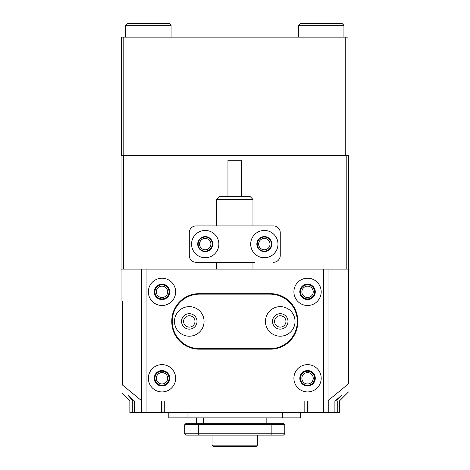 <?xml version="1.0" encoding="UTF-8"?>
<svg xmlns="http://www.w3.org/2000/svg" width="470" height="470" viewBox="0 0 470 470"><rect width="100%" height="100%" fill="white"/><g stroke="black" fill="none" stroke-linecap="round" stroke-linejoin="round"><path stroke-width="0.7" d="M257.29 244.095A7.05 7.05 0 0 1 264.34 237.045A7.05 7.05 0 0 1 271.39 244.095A7.05 7.05 0 0 1 264.34 251.145A7.05 7.05 0 0 1 257.29 244.095M270.021 244.095A5.687 5.687 0 0 0 264.34 238.413A5.687 5.687 0 0 0 258.653 244.095A5.687 5.687 0 0 0 264.34 249.782A5.687 5.687 0 0 0 270.021 244.095M198.158 244.095A7.05 7.05 0 0 1 205.208 237.045A7.05 7.05 0 0 1 212.258 244.095A7.05 7.05 0 0 1 205.208 251.145A7.05 7.05 0 0 1 198.158 244.095M210.895 244.095A5.687 5.687 0 0 0 205.208 238.413A5.687 5.687 0 0 0 199.521 244.095A5.687 5.687 0 0 0 205.208 249.782A5.687 5.687 0 0 0 210.895 244.095M300.495 378.274A7.05 7.05 0 0 1 307.545 371.224A7.05 7.05 0 0 1 314.595 378.274A7.05 7.05 0 0 1 307.545 385.324A7.05 7.05 0 0 1 300.495 378.274M313.231 378.274A5.687 5.687 0 0 0 307.545 372.587A5.687 5.687 0 0 0 301.863 378.274A5.687 5.687 0 0 0 307.545 383.961A5.687 5.687 0 0 0 313.231 378.274M300.495 291.852A7.05 7.05 0 0 1 307.545 284.802A7.05 7.05 0 0 1 314.595 291.852A7.05 7.05 0 0 1 307.545 298.902A7.05 7.05 0 0 1 300.495 291.852M313.231 291.852A5.687 5.687 0 0 0 307.545 286.171A5.687 5.687 0 0 0 301.863 291.852A5.687 5.687 0 0 0 307.545 297.539A5.687 5.687 0 0 0 313.231 291.852M154.947 291.852A7.05 7.05 0 0 1 161.997 284.802A7.05 7.05 0 0 1 169.047 291.852A7.05 7.05 0 0 1 161.997 298.902A7.05 7.05 0 0 1 154.947 291.852M167.684 291.852A5.687 5.687 0 0 0 161.997 286.171A5.687 5.687 0 0 0 156.31 291.852A5.687 5.687 0 0 0 161.997 297.539A5.687 5.687 0 0 0 167.684 291.852M154.947 378.274A7.05 7.05 0 0 1 161.997 371.224A7.05 7.05 0 0 1 169.047 378.274A7.05 7.05 0 0 1 161.997 385.324A7.05 7.05 0 0 1 154.947 378.274M167.684 378.274A5.687 5.687 0 0 0 161.997 372.587A5.687 5.687 0 0 0 156.31 378.274A5.687 5.687 0 0 0 161.997 383.961A5.687 5.687 0 0 0 167.684 378.274M335.104 401.016L337.248 401.016L336.461 401.016L341.661 395.211L335.104 401.016L328.23 401.016L328.23 412.39L129.855 412.39L129.855 401.016L134.444 401.016L127.887 395.211L133.086 401.016L132.299 401.016L132.299 412.39M141.529 412.39L141.529 269.11L121.06 269.11L121.06 300.953L122.429 300.953L122.429 384.977C122.429 396.051 122.429 396.051 122.429 384.977L141.529 400.669M134.444 401.016L134.655 412.39L134.649 401.016L141.529 401.016M346.208 269.11L346.208 155.405L348.481 155.405L348.481 269.11L328.013 269.11L328.013 412.39M328.013 400.669L348.481 383.831C348.481 394.612 348.481 394.612 348.481 383.831L348.481 269.11M161.545 412.39L161.545 401.016L308.003 401.016L307.545 401.016L308.003 401.016L308.003 412.39M121.06 269.11L121.06 155.405L123.34 155.405L123.34 269.11M346.208 155.405L123.34 155.405M282.64 316.257L281.037 315.787M188.505 315.787L186.907 316.257M250.692 244.095A13.648 13.648 0 0 0 264.34 257.742A13.648 13.648 0 0 0 277.982 244.095A13.648 13.648 0 0 0 264.34 230.453A13.648 13.648 0 0 0 250.692 244.095M256.832 244.095A7.502 7.502 0 0 0 264.34 251.603A7.502 7.502 0 0 0 271.842 244.095A7.502 7.502 0 0 0 264.34 236.592A7.502 7.502 0 0 0 256.832 244.095M191.56 244.095A13.648 13.648 0 0 0 205.208 257.742A13.648 13.648 0 0 0 218.856 244.095A13.648 13.648 0 0 0 205.208 230.453A13.648 13.648 0 0 0 191.56 244.095M197.706 244.095A7.502 7.502 0 0 0 205.208 251.603A7.502 7.502 0 0 0 212.71 244.095A7.502 7.502 0 0 0 205.208 236.592A7.502 7.502 0 0 0 197.706 244.095M280.255 232.726L280.255 255.469L280.255 232.726A6.821 6.821 0 0 0 273.434 225.905L196.113 225.905A6.821 6.821 0 0 0 189.287 232.726L189.287 255.469A6.821 6.821 0 0 0 196.113 262.289L254.493 262.289M254.493 225.905L273.434 225.905M273.434 262.289A6.821 6.821 0 0 0 280.255 255.469M219.308 196.66L250.24 196.66L252.966 199.386L216.582 199.386L219.308 196.66M227.95 196.66L227.95 160.27L241.598 160.27L241.598 196.66M348.481 321.874L348.94 321.874L348.94 335.521L348.481 335.521M348.481 337.795L348.94 337.795L348.94 367.358L348.481 367.358M337.248 412.39L337.248 401.016L339.693 401.016L339.693 412.39L334.887 412.39L334.893 401.016M334.887 401.016L334.887 412.39L328.23 412.39M304.819 412.39L304.819 401.016L164.729 401.016L164.729 412.39M307.545 401.016L307.545 412.39M161.997 412.39L161.997 401.016M285.942 321.421A5.687 5.687 0 0 0 280.255 315.734A5.687 5.687 0 0 0 274.568 321.421A5.687 5.687 0 0 0 280.255 327.102A5.687 5.687 0 0 0 285.942 321.421M194.974 321.421A5.687 5.687 0 0 0 189.287 315.734A5.687 5.687 0 0 0 183.606 321.421A5.687 5.687 0 0 0 189.287 327.102A5.687 5.687 0 0 0 194.974 321.421M175.645 378.274A13.648 13.648 0 0 0 161.997 364.632A13.648 13.648 0 0 0 148.356 378.274A13.648 13.648 0 0 0 161.997 391.921A13.648 13.648 0 0 0 175.645 378.274M169.729 378.274A7.732 7.732 0 0 0 161.997 370.542A7.732 7.732 0 0 0 154.266 378.274A7.732 7.732 0 0 0 161.997 386.005A7.732 7.732 0 0 0 169.729 378.274M175.645 291.852A13.648 13.648 0 0 0 161.997 278.211A13.648 13.648 0 0 0 148.356 291.852A13.648 13.648 0 0 0 161.997 305.5A13.648 13.648 0 0 0 175.645 291.852M169.729 291.852A7.732 7.732 0 0 0 161.997 284.121A7.732 7.732 0 0 0 154.266 291.852A7.732 7.732 0 0 0 161.997 299.59A7.732 7.732 0 0 0 169.729 291.852M321.192 378.274A13.648 13.648 0 0 0 307.545 364.632A13.648 13.648 0 0 0 293.903 378.274A13.648 13.648 0 0 0 307.545 391.921A13.648 13.648 0 0 0 321.192 378.274M315.282 378.274A7.732 7.732 0 0 0 307.545 370.542A7.732 7.732 0 0 0 299.813 378.274A7.732 7.732 0 0 0 307.545 386.005A7.732 7.732 0 0 0 315.282 378.274M321.192 291.852A13.648 13.648 0 0 0 307.545 278.211A13.648 13.648 0 0 0 293.903 291.852A13.648 13.648 0 0 0 307.545 305.5A13.648 13.648 0 0 0 321.192 291.852M315.282 291.852A7.732 7.732 0 0 0 307.545 284.121A7.732 7.732 0 0 0 299.813 291.852A7.732 7.732 0 0 0 307.545 299.59A7.732 7.732 0 0 0 315.282 291.852M171.779 320.963L171.779 321.874A27.289 27.289 0 0 0 199.069 349.163L270.479 349.163A27.289 27.289 0 0 0 297.769 321.874L297.769 320.963A27.289 27.289 0 0 0 270.479 293.674L199.069 293.674A27.289 27.289 0 0 0 171.779 320.963M141.529 269.11L328.013 269.11M272.982 417.848L272.982 423.305M196.566 417.848L196.566 423.305M271.161 423.305L283.439 423.305L284.802 424.669L184.739 424.669L186.102 423.305L271.161 423.305L271.161 433.763L284.802 433.763L284.802 424.669M184.739 433.763L271.161 433.763L271.161 435.132L186.102 435.132L184.739 433.763L184.739 424.669L186.102 423.305M284.802 433.763L283.439 435.132L271.161 435.132M300.724 412.39L300.724 417.848L168.818 417.848L168.818 412.39M204.068 321.421A14.782 14.782 0 0 0 189.287 306.64A14.782 14.782 0 0 0 174.505 321.421A14.782 14.782 0 0 0 189.287 336.203A14.782 14.782 0 0 0 204.068 321.421M197.018 321.421A7.732 7.732 0 0 0 189.287 313.69A7.732 7.732 0 0 0 181.555 321.421A7.732 7.732 0 0 0 189.287 329.153A7.732 7.732 0 0 0 197.018 321.421M295.037 321.421A14.782 14.782 0 0 0 280.255 306.64A14.782 14.782 0 0 0 265.474 321.421A14.782 14.782 0 0 0 280.255 336.203A14.782 14.782 0 0 0 295.037 321.421M287.987 321.421A7.732 7.732 0 0 0 280.255 313.69A7.732 7.732 0 0 0 272.524 321.421A7.732 7.732 0 0 0 280.255 329.153A7.732 7.732 0 0 0 287.987 321.421M297.31 321.421A27.289 27.289 0 0 0 270.021 294.132L199.521 294.132A27.289 27.289 0 0 0 172.232 321.421A27.289 27.289 0 0 0 199.521 348.711L270.021 348.711A27.289 27.289 0 0 0 297.31 321.421M256.15 446.5L213.398 446.5L212.029 445.137L257.513 445.137L256.15 446.5L257.513 445.137L257.513 435.132L257.513 445.137L256.15 446.5M121.519 155.405L121.519 37.148L348.029 37.148L348.029 155.405M123.792 37.148L123.792 155.405L345.755 155.405L345.755 37.148M298.45 25.321L300.271 23.5L342.113 23.5L343.934 25.321L298.45 25.321L298.45 37.148M125.613 25.321L127.429 23.5L169.276 23.5L171.098 25.321L125.613 25.321L125.613 37.148M348.94 328.695L348.481 328.695M348.94 360.537L348.481 360.537M141.317 412.39L141.317 401.016M323.466 412.39L323.466 269.11M146.082 269.11L146.082 412.39M266.155 417.848L266.155 423.305M203.387 417.848L203.387 423.305M198.387 435.132L198.387 423.305M187.013 412.39L187.013 417.848M282.529 412.39L282.529 417.848M130.161 401.016L122.429 393.284M339.387 401.016L348.481 391.921M216.582 269.11L216.582 262.289M216.582 225.905L216.582 199.386M252.966 269.11L252.966 262.289M252.966 225.905L252.966 199.386M212.029 435.132L212.029 445.137L213.398 446.5L212.029 445.137L212.029 435.132M343.934 25.321L343.934 37.148M171.098 25.321L171.098 37.148"/></g></svg>
